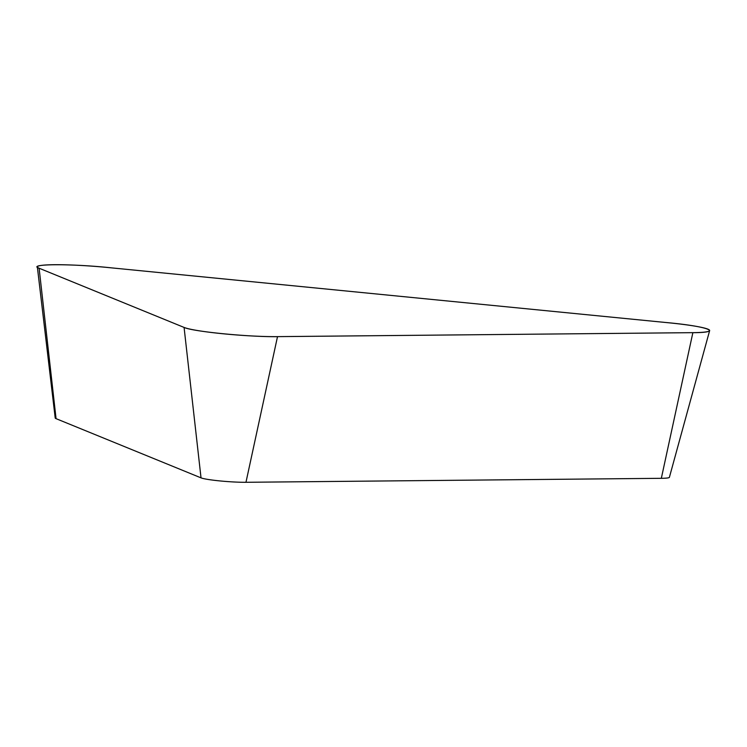 <?xml version="1.0" encoding="UTF-8"?>
<svg xmlns="http://www.w3.org/2000/svg" width="747" height="747" viewBox="0 0 747 747"><rect width="100%" height="100%" fill="white"/><g stroke="black" fill="none" stroke-linecap="round" stroke-linejoin="round"><path stroke-width="1.12" d="M37.35 266.94L55.213 418.04A27.013 2.306 -175.7 0 0 56.062 418.656L201.027 477.865A27.013 2.306 -175.7 0 0 245.968 482.291L661.328 478.313L692.871 332.658L277.51 336.636A56.156 4.799 4.3 0 1 184.079 327.429L39.115 268.22A56.156 4.799 4.3 0 1 37.35 266.94A56.156 4.799 4.3 0 1 108.371 267.557L668.696 322.788A56.156 4.799 4.3 0 1 709.65 330.585A56.156 4.799 4.3 0 1 692.871 332.658M709.65 330.585L669.396 477.324A27.013 2.306 -175.7 0 1 661.328 478.313M184.079 327.429L40.021 268.593C24.287 263.822 70.386 263.383 111.873 267.902L665.194 322.443C709.267 326.355 725.356 332.929 690.275 332.686L280.106 336.608C252.785 337.42 192.838 331.705 184.079 327.429L201.027 477.865M245.968 482.291L277.51 336.636M56.062 418.656L39.115 268.22"/></g></svg>
